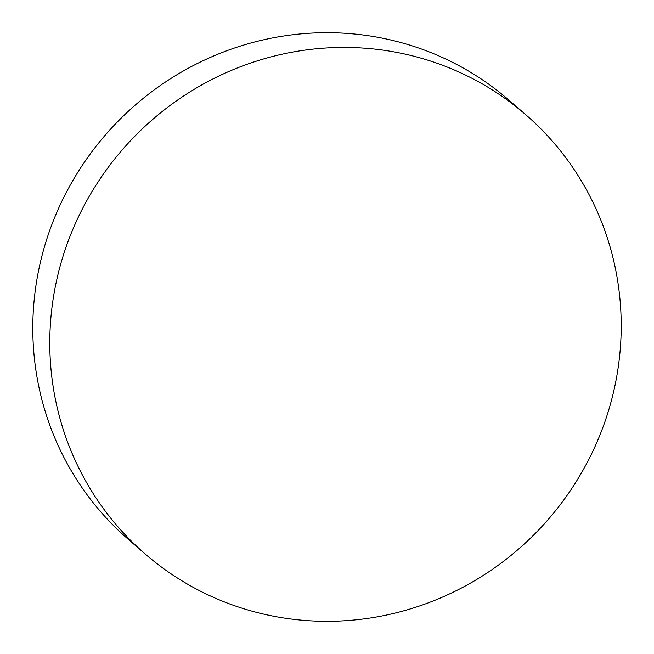 <?xml version="1.0" encoding="UTF-8"?>
<svg xmlns="http://www.w3.org/2000/svg" width="654" height="654" viewBox="0 0 654 654"><rect width="100%" height="100%" fill="white"/><g stroke="black" fill="none" stroke-linecap="round" stroke-linejoin="round"><path stroke-width="0.98" d="M77.393 219.106A290.605 281.972 -49.1 0 1 525.914 114.842A290.605 281.972 -49.1 0 1 593.603 449.633A290.605 281.972 -49.1 0 1 145.082 553.897A290.605 281.972 -49.1 0 1 77.393 219.106M145.082 553.897L128.086 539.158A290.605 281.972 -49.1 0 1 60.397 204.367A290.605 281.972 -49.1 0 1 508.918 100.103L525.914 114.842"/></g></svg>
